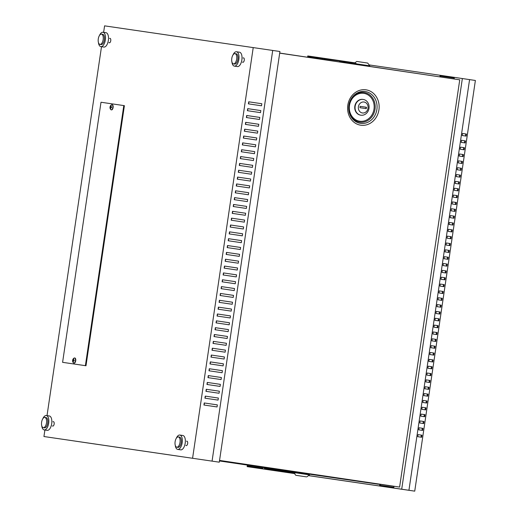 <?xml version="1.0" encoding="UTF-8"?>
<svg xmlns="http://www.w3.org/2000/svg" width="517" height="517" viewBox="0 0 517 517"><rect width="100%" height="100%" fill="white"/><g stroke="black" fill="none" stroke-linecap="round" stroke-linejoin="round"><path stroke-width="0.78" d="M109.591 38.465A2.249 1.066 98.4 0 1 110.024 38.355A2.249 1.066 98.4 0 1 110.748 40.733A2.249 1.066 98.4 0 1 109.365 42.808A2.249 1.066 98.4 0 1 108.977 42.575M243.093 57.975A2.249 1.066 98.4 0 1 243.526 57.859A2.249 1.066 98.4 0 1 244.257 60.243A2.249 1.066 98.4 0 1 242.867 62.311A2.249 1.066 98.4 0 1 242.486 62.079M186.495 441.272A2.249 1.066 98.4 0 1 186.921 441.156A2.249 1.066 98.4 0 1 187.652 443.541A2.249 1.066 98.4 0 1 186.269 445.609A2.249 1.066 98.4 0 1 185.881 445.376M52.986 421.769A2.249 1.066 98.4 0 1 53.419 421.652A2.249 1.066 98.4 0 1 54.149 424.03A2.249 1.066 98.4 0 1 52.76 426.105A2.249 1.066 98.4 0 1 52.379 425.872M110.173 107.51L109.985 107.446A3.121 3.121 0 0 0 110.793 109.61A2.591 1.234 -81.6 0 0 111.213 109.85L111.213 109.85A2.591 1.234 -81.6 0 0 112.816 107.465A2.591 1.234 -81.6 0 0 111.976 104.718A2.591 1.234 -81.6 0 0 111.969 104.718A2.591 1.234 -81.6 0 0 111.504 104.828A3.121 3.121 0 0 0 110.102 106.657A2.811 2.579 98.3 0 0 109.985 107.446L110.173 107.51A3.121 2.863 98.3 0 0 110.38 108.725L110.754 108.783A3.121 2.604 -81.7 0 1 110.58 107.568L111.498 107.665A2.811 2.346 -81.7 0 1 111.614 106.883L110.709 106.715A3.121 2.604 -81.7 0 1 111.22 105.604L110.851 105.552A3.121 2.863 98.3 0 0 110.302 106.657L111.187 106.838M111.368 109.856A2.591 1.234 -81.6 0 0 111.51 109.895A2.591 1.234 -81.6 0 0 113.113 107.504A2.591 1.234 -81.6 0 0 112.273 104.764A2.591 1.234 -81.6 0 0 112.118 104.757M72.703 359.91A3.121 3.121 0 0 1 74.105 358.074A2.591 1.234 98.4 0 1 74.577 357.964A2.591 1.234 98.4 0 1 75.417 360.711A2.591 1.234 98.4 0 1 73.815 363.102L73.815 363.102A2.591 1.234 98.4 0 1 73.401 362.863A3.121 3.121 0 0 1 72.587 360.704L72.593 360.698A2.811 2.579 -81.7 0 1 72.703 359.916L72.903 359.91A3.121 2.863 -81.7 0 1 73.453 358.798L73.828 358.856A3.121 2.604 98.3 0 0 73.311 359.968L74.215 360.136A2.811 2.346 98.3 0 0 74.099 360.918L73.181 360.821A3.121 2.604 98.3 0 0 73.356 362.036L72.981 361.978A3.121 2.863 -81.7 0 1 72.781 360.763L72.587 360.704M74.726 358.01A2.591 1.234 98.4 0 1 74.875 358.01A2.591 1.234 98.4 0 1 75.721 360.756A2.591 1.234 98.4 0 1 74.118 363.147A2.591 1.234 98.4 0 1 73.97 363.102M219.292 462.185L43.939 436.529L219.292 462.185L279.93 51.506L104.583 25.85L103.626 32.338M454.133 78.991L454.372 77.363L475.382 80.471L414.737 491.15L308.455 475.621M462.353 78.532L401.709 489.205L393.734 488.042L393.993 486.258M393.734 488.042L308.5 475.588M323.261 58.938L307.996 56.683L323.267 58.912L323.183 59.5M454.269 78.086L440.633 76.083M440.503 76.975L440.639 76.057L447.373 77.065L440.038 75.973L454.275 78.048M379.743 484.248L379.594 485.276L393.831 487.357M247.682 465.138L247.553 465.985L262.83 468.221L262.946 467.394M205.133 398.2L205.436 396.145L218.361 398.051L218.058 400.106L204.939 398.174L205.243 396.119L218.361 398.051M207.155 384.512L207.459 382.457L220.384 384.364L220.08 386.419L206.962 384.48L207.265 382.431L220.384 384.364M209.178 370.825L209.482 368.77L222.407 370.676L222.103 372.725L208.984 370.792L209.282 368.737L222.407 370.676M211.201 357.131L211.505 355.082L224.423 356.982L224.12 359.037L211.001 357.105L211.304 355.05L224.423 356.982M213.217 343.443L213.521 341.388L226.446 343.294L226.142 345.35L213.023 343.417L213.327 341.362L226.446 343.294M215.24 329.756L215.544 327.7L228.469 329.607L228.165 331.662L215.046 329.723L215.35 327.675L228.469 329.607M217.263 316.061L217.567 314.013L230.492 315.919L230.188 317.968L217.069 316.036L217.373 313.981L230.492 315.919M219.286 302.374L219.589 300.325L232.514 302.225L232.211 304.28L219.092 302.348L219.389 300.293L232.514 302.225M221.308 288.686L221.612 286.631L234.531 288.538L234.227 290.593L221.108 288.66L221.412 286.605L234.531 288.538M223.325 274.999L223.628 272.944L236.553 274.85L236.25 276.905L223.131 274.966L223.434 272.918L236.553 274.85M225.347 261.305L225.651 259.256L238.576 261.163L238.272 263.211L225.153 261.279L225.457 259.224L238.576 261.163M227.37 247.617L227.674 245.569L240.599 247.469L240.295 249.524L227.176 247.591L227.48 245.536L240.599 247.469M229.393 233.93L229.697 231.875L242.615 233.781L242.318 235.836L229.199 233.904L229.496 231.849L242.615 233.781M231.416 220.242L231.713 218.187L244.638 220.093L244.334 222.148L231.215 220.21L231.519 218.161L244.638 220.093M233.432 206.548L233.736 204.499L246.661 206.406L246.357 208.454L233.238 206.522L233.542 204.467L246.661 206.406M235.455 192.86L235.758 190.812L248.683 192.712L248.38 194.767L235.261 192.835L235.565 190.779L248.683 192.712M237.477 179.173L237.781 177.118L250.706 179.024L250.402 181.079L237.284 179.147L237.587 177.092L250.706 179.024M239.5 165.485L239.804 163.43L252.723 165.337L252.425 167.392L239.306 165.453L239.604 163.404L252.723 165.337M241.523 151.791L241.82 149.743L254.745 151.649L254.442 153.698L241.323 151.765L241.626 149.71L254.745 151.649M243.539 138.104L243.843 136.055L256.768 137.955L256.464 140.01L243.345 138.078L243.649 136.023L256.768 137.955M245.562 124.416L245.866 122.361L258.791 124.267L258.487 126.322L245.368 124.384L245.672 122.335L258.791 124.267M247.585 110.728L247.889 108.673L260.814 110.58L260.51 112.628L247.391 110.696L247.695 108.648L260.814 110.58M248.593 103.885L248.897 101.83L261.822 103.736L261.518 105.785L248.399 103.852L248.703 101.797L261.822 103.736M246.577 117.572L246.874 115.517L259.799 117.424L259.495 119.479L246.376 117.54L246.68 115.491L259.799 117.424M244.554 131.26L244.858 129.205L257.776 131.111L257.479 133.166L244.36 131.234L244.657 129.179L257.776 131.111M242.531 144.947L242.835 142.899L255.76 144.799L255.456 146.854L242.337 144.922L242.641 142.866L255.76 144.799M240.508 158.641L240.812 156.586L253.737 158.493L253.433 160.541L240.315 158.609L240.618 156.554L253.737 158.493M238.486 172.329L238.789 170.274L251.714 172.18L251.411 174.235L238.292 172.297L238.595 170.248L251.714 172.18M236.469 186.017L236.767 183.962L249.692 185.868L249.388 187.923L236.269 185.991L236.573 183.936L249.692 185.868M234.447 199.704L234.75 197.656L247.669 199.556L247.372 201.611L234.253 199.678L234.55 197.623L247.669 199.556M232.424 213.398L232.728 211.343L245.653 213.25L245.349 215.298L232.23 213.366L232.534 211.311L245.653 213.25M230.401 227.086L230.705 225.031L243.63 226.937L243.326 228.992L230.207 227.053L230.511 225.005L243.63 226.937M228.378 240.773L228.682 238.718L241.607 240.625L241.303 242.68L228.184 240.748L228.488 238.692L241.607 240.625M226.362 254.461L226.666 252.412L239.584 254.319M224.339 268.155L224.643 266.1L237.562 268.006L237.264 270.055L224.145 268.123L224.443 266.068L237.568 268.006M222.316 281.843L222.62 279.787L235.545 281.694L235.241 283.749L222.123 281.81L222.426 279.762L235.545 281.694M220.294 295.53L220.597 293.475L233.522 295.381L233.219 297.437L220.1 295.504L220.404 293.449L233.522 295.381M218.271 309.218L218.575 307.169L231.5 309.076L231.196 311.124L218.077 309.192L218.381 307.137L231.5 309.069M216.255 322.912L216.558 320.857L229.477 322.763L229.173 324.812L216.054 322.879L216.358 320.824L229.477 322.763M214.232 336.599L214.536 334.544L227.461 336.451L227.157 338.506L214.038 336.567L214.335 334.518L227.461 336.451M212.209 350.287L212.513 348.232L225.438 350.138L225.134 352.193L212.015 350.261L212.319 348.206L225.438 350.138M210.186 363.974L210.49 361.926L223.415 363.832L223.111 365.881L209.992 363.949L210.296 361.894L223.415 363.826M208.164 377.668L208.467 375.613L221.392 377.52L221.089 379.568L207.97 377.636L208.273 375.581L221.392 377.52M206.147 391.356L206.451 389.301L219.37 391.207L219.066 393.263L205.947 391.324L206.251 389.275L219.37 391.207M204.125 405.044L204.428 402.989L217.353 404.895L217.05 406.95L203.931 405.018L204.228 402.963L217.353 404.895M192.583 458.243L253.227 47.564M212.067 461.112L272.711 50.44M239.281 256.367L226.162 254.435L226.465 252.38L239.584 254.312L239.281 256.367M123.796 105.571L101.002 102.243L62.596 362.333L85.389 365.668L123.796 105.571L124.397 105.662L85.99 365.758L62.596 362.333M371.529 484.797L383.575 486.581L371.529 484.797M365.021 483.847L377.061 485.631L365.021 483.847M358.507 482.897L370.547 484.681L358.507 482.897M351.993 481.947L364.033 483.731L351.993 481.947M345.479 480.997L357.525 482.781L345.479 480.997M338.971 480.041L351.011 481.825L338.971 480.041M332.457 479.091L344.496 480.875L332.457 479.091M325.943 478.141L337.982 479.925L325.943 478.141M319.435 477.191L331.475 478.975L319.435 477.191M312.921 476.235L324.96 478.018L312.921 476.235M308.494 475.595L318.446 477.068L308.487 475.601M294.483 473.553L247.126 466.625L247.359 465.087M286.87 472.435L294.49 473.559L286.87 472.435M280.356 471.478L292.396 473.262L280.356 471.478M273.848 470.528L285.888 472.312L273.848 470.528M294.496 473.572L247.126 466.625M401.709 489.205L414.737 491.15M270.591 470.05L282.631 471.834L270.591 470.05M277.099 471.006L289.145 472.79L277.099 471.006M309.664 475.763L321.703 477.546L309.664 475.763M316.178 476.713L328.217 478.496L316.178 476.713M322.686 477.663L334.732 479.446L322.686 477.663M329.2 478.613L341.239 480.396L329.2 478.613M335.714 479.569L347.754 481.353L335.714 479.569M342.228 480.519L354.268 482.303L342.228 480.519M348.736 481.469L360.782 483.253L348.736 481.469M355.25 482.419L367.29 484.203L355.25 482.419M361.764 483.376L373.804 485.159L361.764 483.376M368.272 484.326L380.318 486.109L368.272 484.326M374.786 485.276L386.826 487.059L374.786 485.276M393.98 486.361L219.538 460.518M418.053 434.623L417.749 436.678L421.659 437.266L421.962 435.211L418.053 434.623L421.303 435.114L421 437.169M419.061 427.779L418.757 429.834L422.667 430.422L422.971 428.367L419.061 427.779L422.311 428.27L422.014 430.325M420.069 420.935L419.772 422.99L423.675 423.578L423.979 421.523L420.069 420.935L423.326 421.426L423.022 423.481M421.084 414.091L420.78 416.146L424.69 416.734L424.993 414.679L421.084 414.091L424.334 414.582L424.03 416.637M422.092 407.247L421.788 409.302L425.698 409.891L426.002 407.835L422.092 407.247L425.349 407.739L425.045 409.787M423.106 400.404L422.803 402.459L426.712 403.047L427.016 400.992L423.106 400.404L426.357 400.895L426.053 402.943M424.114 393.56L423.811 395.608L427.721 396.196L428.024 394.148L424.114 393.56L427.365 394.051L427.068 396.1M425.123 386.716L424.825 388.765L428.729 389.353L429.032 387.304L425.123 386.716L428.38 387.207L428.076 389.256M426.137 379.866L425.834 381.921L429.743 382.509L430.047 380.454L426.137 379.866L429.388 380.357L429.084 382.412M427.145 373.022L426.842 375.077L430.751 375.665L431.055 373.61L427.145 373.022L430.402 373.513L430.099 375.568M428.16 366.178L427.856 368.233L431.766 368.821L432.07 366.766L428.16 366.178L431.411 366.669L431.107 368.724M429.168 359.334L428.864 361.389L432.774 361.978L433.078 359.922L429.168 359.334L432.419 359.826L432.122 361.881M430.176 352.491L429.879 354.546L433.782 355.134L434.086 353.079L430.176 352.491L433.433 352.982L433.13 355.03M431.191 345.647L430.887 347.702L434.797 348.29L435.101 346.235L431.191 345.647L434.442 346.138L434.138 348.187M432.199 338.803L431.895 340.852L435.805 341.44L436.109 339.391L432.199 338.803L435.456 339.294L435.152 341.343M433.214 331.959L432.91 334.008L436.82 334.596L437.123 332.547L433.214 331.959L436.464 332.45L436.161 334.499M434.222 325.115L437.472 325.6L437.175 327.655M435.23 318.265L434.933 320.32L438.836 320.908L439.14 318.853L435.23 318.265L438.487 318.756L438.183 320.811M436.245 311.421L435.941 313.476L439.851 314.065L440.154 312.01L436.245 311.421L439.495 311.913L439.192 313.968M437.253 304.578L436.949 306.633L440.859 307.221L441.163 305.166L437.253 304.578L440.51 305.069L440.206 307.124M438.267 297.734L437.964 299.789L441.873 300.377L442.177 298.322L438.267 297.734L441.518 298.225L441.214 300.274M439.276 290.89L438.972 292.939L442.882 293.533L443.185 291.478L439.276 290.89L442.526 291.381L442.229 293.43M440.284 284.046L439.986 286.095L443.89 286.683L444.193 284.634L440.284 284.046L443.541 284.537L443.237 286.586M441.298 277.196L440.995 279.251L444.904 279.839L445.208 277.791L441.298 277.196L444.549 277.694L444.245 279.742M442.306 270.352L442.003 272.407L445.912 272.995L446.216 270.94L442.306 270.352L445.564 270.843L445.26 272.898M443.321 263.508L443.017 265.564L446.927 266.152L447.231 264.097L443.321 263.508L446.572 264L446.268 266.055M444.329 256.665L444.025 258.72L447.935 259.308L448.239 257.253L444.329 256.665L447.58 257.156L447.283 259.211M445.337 249.821L445.034 251.876L448.943 252.464L449.247 250.409L445.337 249.821L448.594 250.312L448.291 252.367M446.352 242.977L446.048 245.032L449.958 245.62L450.262 243.565L446.352 242.977L449.603 243.468L449.299 245.517M447.36 236.133L447.056 238.182L450.966 238.776L451.27 236.721L447.36 236.133L450.617 236.624L450.313 238.673M448.375 229.29L448.071 231.338L451.981 231.926L452.285 229.878L448.375 229.29L451.625 229.781L451.322 231.829M449.383 222.439L449.079 224.494L452.989 225.082L453.293 223.034L449.383 222.439L452.633 222.937L452.336 224.985M450.391 215.595L450.087 217.651L453.997 218.239L454.301 216.184L450.391 215.595L453.648 216.087L453.344 218.142M451.406 208.758L454.656 209.243L454.353 211.298M452.414 201.908L452.11 203.963L456.02 204.551L456.324 202.496L452.414 201.908L455.671 202.399L455.367 204.454M453.428 195.064L453.125 197.119L457.034 197.707L457.338 195.652L453.428 195.064L456.679 195.555L456.375 197.604M454.437 188.22L454.133 190.275L458.043 190.863L458.346 188.808L454.437 188.22L457.687 188.711L457.39 190.76M455.445 181.377L455.141 183.425L459.051 184.02L459.354 181.965L455.445 181.377L458.702 181.868L458.398 183.916M456.459 174.533L456.156 176.581L460.065 177.169L460.369 175.121L456.459 174.533L459.71 175.024L459.406 177.072M457.467 167.689L460.725 168.18L460.421 170.229M458.482 160.839L458.178 162.894L462.088 163.482L462.392 161.427L458.482 160.839L461.733 161.33L461.429 163.385M459.49 153.995L459.186 156.05L463.096 156.638L463.4 154.583L459.49 153.995L462.741 154.486L462.444 156.541M460.498 147.151L460.195 149.206L464.104 149.794L464.408 147.739L460.498 147.151L463.755 147.642L463.452 149.697M461.513 140.307L461.209 142.362L465.119 142.95L465.423 140.895L461.513 140.307L464.764 140.798L464.46 142.847M462.521 133.464L462.217 135.519L466.127 136.107L466.431 134.052L462.521 133.464L465.778 133.955L465.474 136.003M433.918 327.164L437.828 327.752L438.132 325.697L434.222 325.109L433.918 327.164M451.102 210.807L455.012 211.395L455.315 209.34L451.406 208.752L451.102 210.807M457.164 169.738L461.074 170.326L461.377 168.277L457.467 167.682L457.164 169.738M408.934 490.278L469.578 79.599M307.912 57.238L307.996 56.683M43.939 436.529L44.901 430.008M47.021 415.636L101.5 46.711M176.174 455.858L189.358 457.81L176.174 455.858M174.061 455.548L186.101 457.332L174.061 455.548M170.804 455.076L182.844 456.86L170.804 455.076M167.547 454.598L179.586 456.382L167.547 454.598M164.29 454.12L176.336 455.904L164.29 454.12M161.033 453.648L173.079 455.432L161.033 453.648M157.782 453.17L169.822 454.954L157.782 453.17M154.525 452.698L166.564 454.482L154.525 452.698M151.268 452.22L163.307 454.004L151.268 452.22M148.011 451.742L160.05 453.525L148.011 451.742M144.754 451.27L156.793 453.054L144.754 451.27M141.496 450.792L153.543 452.575L141.496 450.792M138.239 450.32L150.285 452.097L138.239 450.32M134.989 449.842L147.028 451.625L134.989 449.842M131.732 449.363L143.771 451.147L131.732 449.363M128.475 448.892L140.514 450.675L128.475 448.892M125.217 448.413L137.257 450.197L125.217 448.413M121.96 447.935L134 449.719L121.96 447.935M118.703 447.463L130.749 449.247L118.703 447.463M115.446 446.985L127.492 448.769L115.446 446.985M112.195 446.514L124.235 448.297L112.195 446.514M108.938 446.035L120.978 447.819L108.938 446.035M105.681 445.557L117.721 447.341L105.681 445.557M102.424 445.085L114.464 446.869L102.424 445.085M99.167 444.607L111.207 446.391L99.167 444.607M95.91 444.135L107.95 445.919L95.91 444.135M92.653 443.657L104.699 445.441L92.653 443.657M89.402 443.179L101.442 444.963L89.402 443.179M85.001 442.539L98.185 444.491L85.001 442.539M82.888 442.229L94.928 444.013L82.888 442.229M79.631 441.751L91.671 443.534L79.631 441.751M76.374 441.279L88.413 443.063L76.374 441.279M71.979 440.633L85.156 442.584L71.979 440.633M85.389 365.668L85.99 365.758M393.986 486.329L219.538 460.492M307.589 57.193L307.77 55.946L354.888 62.828M439.902 76.884L440.038 75.973M454.372 77.369L369.067 64.903M380.35 484.339L380.195 485.366M465.778 133.955L466.431 134.052M464.764 140.798L465.423 140.895M463.755 147.642L464.408 147.739M462.741 154.486L463.4 154.583M461.733 161.33L462.392 161.427M460.725 168.18L461.377 168.277M459.71 175.024L460.369 175.121M458.702 181.868L459.354 181.965M457.687 188.711L458.346 188.808M456.679 195.555L457.338 195.652M455.671 202.399L456.324 202.496M454.656 209.243L455.315 209.34M453.648 216.087L454.301 216.184M452.633 222.937L453.293 223.034M451.625 229.781L452.285 229.878M450.617 236.624L451.27 236.721M449.603 243.468L450.262 243.565M448.594 250.312L449.247 250.409M447.58 257.156L448.239 257.253M446.572 264L447.231 264.097M445.564 270.843L446.216 270.94M444.549 277.694L445.208 277.791M443.541 284.537L444.193 284.634M442.526 291.381L443.185 291.478M441.518 298.225L442.177 298.322M440.51 305.069L441.163 305.166M439.495 311.913L440.154 312.01M438.487 318.756L439.14 318.853M437.472 325.6L438.132 325.697M436.464 332.45L437.123 332.547M435.456 339.294L436.109 339.391M434.442 346.138L435.101 346.235M433.433 352.982L434.086 353.079M432.419 359.826L433.078 359.922M431.411 366.669L432.07 366.766M430.402 373.513L431.055 373.61M429.388 380.357L430.047 380.454M428.38 387.207L429.032 387.304M427.365 394.051L428.024 394.148M426.357 400.895L427.016 400.992M425.349 407.739L426.002 407.835M424.334 414.582L424.993 414.679M423.326 421.426L423.979 421.523M422.311 428.27L422.971 428.367M421.303 435.114L421.962 435.211M110.38 108.725L110.741 108.744M110.58 107.568L111.498 107.62M110.709 106.715L111.601 106.935M110.851 105.552L111.2 105.636M110.302 106.657L111.181 106.87M110.509 107.471L110.612 106.793M73.453 358.798L73.802 358.888M72.903 359.91L73.782 360.123L73.214 360.039L73.11 360.724L73.679 360.84M72.703 359.916L73.214 360.039M72.593 360.698L73.11 360.724M72.781 360.763L73.679 360.808M72.981 361.978L73.343 361.997M73.181 360.821L74.105 360.872M73.311 359.968L74.202 360.187M399.602 487.079L219.551 460.421L399.602 487.079L459.742 79.825L279.691 53.154M360.905 115.194A7.955 6.999 -81.7 0 1 355.14 106.308A7.955 6.999 -81.7 0 1 363.218 99.451A7.955 6.999 -81.7 0 1 363.231 99.451A7.955 6.999 -81.7 0 1 368.989 108.344A7.955 6.999 -81.7 0 1 360.918 115.201A7.955 6.999 -81.7 0 1 360.905 115.194M360.918 115.201L360.595 115.149A7.955 6.999 -81.7 0 1 360.595 115.149A7.955 6.999 -81.7 0 1 360.582 115.149A7.955 6.999 -81.7 0 1 354.817 106.256A7.955 6.999 -81.7 0 1 362.895 99.406A7.955 6.999 -81.7 0 1 362.902 99.406L363.218 99.451M364.013 102.017A5.532 4.866 98.3 0 0 358.391 106.78A5.532 4.866 98.3 0 0 362.398 112.965A5.532 4.866 98.3 0 0 368.026 108.208A5.532 4.866 98.3 0 0 364.013 102.017M365.939 108.596L366.146 107.226L360.149 106.34L359.948 107.71L366.269 108.648L366.469 107.278L360.149 106.34M366.146 107.226L366.469 107.278M281.668 469.72L219.505 460.725M378.683 484.093L296.9 471.976M281.636 469.927L296.506 471.924M264.122 467.568L219.473 460.957M378.657 484.3L309.573 474.205M296.868 472.183L296.474 472.124M296.034 472.874L309.476 474.864L309.58 474.179L296.512 472.247M306.064 476.816L295.776 475.291L306.064 476.816M302.361 476.26L298.936 475.763L302.361 476.26M279.548 469.623L296.525 472.137L296.428 472.822L279.451 470.308L279.923 470.935L265.822 468.88L264.045 468.059L264.148 467.374L279.548 469.623L279.451 470.308L264.045 468.059M296.428 472.822L294.49 473.094L265.822 468.88M294.49 473.094L279.923 470.935M278.999 470.806L290.858 472.564L278.999 470.806M341.692 62.337L279.703 53.064M341.705 62.247L356.659 64.554M438.707 76.71L356.672 64.463M339.436 61.911L339.54 61.226L356.517 63.74L354.74 62.919L324.14 58.977L324.043 59.629M356.413 64.425L356.517 63.74M324.14 58.977L326.072 58.705L340.173 60.76M354.759 62.925L356.756 61.445L367.703 63.061L369.745 65.814L356.497 63.856M41.761 425.808A7.264 3.457 -81.6 0 0 44.197 429.905L47.209 430.351A7.264 3.457 -81.6 0 0 51.694 423.662A7.264 3.457 -81.6 0 0 49.341 415.978L46.33 415.532A7.264 3.457 -81.6 0 0 42.808 418.751M44.197 429.905A7.264 3.457 -81.6 0 0 48.682 423.216A7.264 3.457 -81.6 0 0 46.33 415.532M43.299 427.675L44.507 427.85A5.189 2.469 -81.6 0 0 47.706 423.074A5.189 2.469 -81.6 0 0 46.026 417.587L44.817 417.406A5.189 2.469 -81.6 0 0 41.619 422.182A5.189 2.469 -81.6 0 0 43.299 427.675A5.189 2.469 -81.6 0 0 46.504 422.9A5.189 2.469 -81.6 0 0 44.817 417.406M175.269 445.311A7.264 3.457 -81.6 0 0 177.706 449.409L180.717 449.855A7.264 3.457 -81.6 0 0 185.196 443.172A7.264 3.457 -81.6 0 0 182.844 435.482L179.832 435.036A7.264 3.457 -81.6 0 0 176.31 438.254M177.706 449.409A7.264 3.457 -81.6 0 0 182.184 442.726A7.264 3.457 -81.6 0 0 179.832 435.036M176.801 447.179L178.01 447.36A5.189 2.469 -81.6 0 0 181.208 442.584A5.189 2.469 -81.6 0 0 179.528 437.091L178.326 436.91A5.189 2.469 -81.6 0 0 175.121 441.686A5.189 2.469 -81.6 0 0 176.801 447.179A5.189 2.469 -81.6 0 0 180.006 442.403A5.189 2.469 -81.6 0 0 178.326 436.91M98.43 42.517A7.264 3.457 -81.6 0 0 100.867 46.62L103.878 47.066A7.264 3.457 -81.6 0 0 108.357 40.378A7.264 3.457 -81.6 0 0 106.004 32.694L102.993 32.248A7.264 3.457 -81.6 0 0 99.477 35.466M100.867 46.62A7.264 3.457 -81.6 0 0 105.352 39.932A7.264 3.457 -81.6 0 0 102.993 32.248M99.968 44.384L101.17 44.565A5.189 2.469 -81.6 0 0 104.369 39.79A5.189 2.469 -81.6 0 0 102.689 34.296L101.487 34.122A5.189 2.469 -81.6 0 0 98.282 38.898A5.189 2.469 -81.6 0 0 99.968 44.384A5.189 2.469 -81.6 0 0 103.167 39.609A5.189 2.469 -81.6 0 0 101.487 34.122M231.933 62.021A7.264 3.457 -81.6 0 0 234.369 66.124L237.381 66.57A7.264 3.457 -81.6 0 0 241.866 59.882A7.264 3.457 -81.6 0 0 239.507 52.198L236.502 51.752A7.264 3.457 -81.6 0 0 232.98 54.97M234.369 66.124A7.264 3.457 -81.6 0 0 238.854 59.436A7.264 3.457 -81.6 0 0 236.502 51.752M233.471 63.888L234.673 64.069A5.189 2.469 -81.6 0 0 237.878 59.293A5.189 2.469 -81.6 0 0 236.191 53.8L234.989 53.626A5.189 2.469 -81.6 0 0 231.79 58.402A5.189 2.469 -81.6 0 0 233.471 63.888A5.189 2.469 -81.6 0 0 236.67 59.112A5.189 2.469 -81.6 0 0 234.989 53.626M360.756 125.204A17.882 15.73 98.3 0 0 378.935 109.824A17.882 15.73 98.3 0 0 365.984 89.822A17.882 15.73 98.3 0 0 347.812 105.21A17.882 15.73 98.3 0 0 360.756 125.204M360.53 123.356A16.085 14.153 98.3 0 0 376.88 109.52A16.085 14.153 98.3 0 0 365.235 91.528A16.085 14.153 98.3 0 0 348.885 105.371A16.085 14.153 98.3 0 0 360.53 123.356M364.175 92.485A14.987 13.183 98.3 0 0 348.943 105.384A14.987 13.183 98.3 0 0 359.8 122.141A14.987 13.183 98.3 0 0 375.025 109.242A14.987 13.183 98.3 0 0 364.175 92.485M363.8 93.338A14.088 12.395 98.3 0 0 349.486 105.462A14.088 12.395 98.3 0 0 359.683 121.217A14.088 12.395 98.3 0 0 374.004 109.093A14.088 12.395 98.3 0 0 363.8 93.338M306.723 476.907L309.476 474.864M295.776 475.291L294.102 473.036M369.745 65.814L369.661 66.383"/></g></svg>
